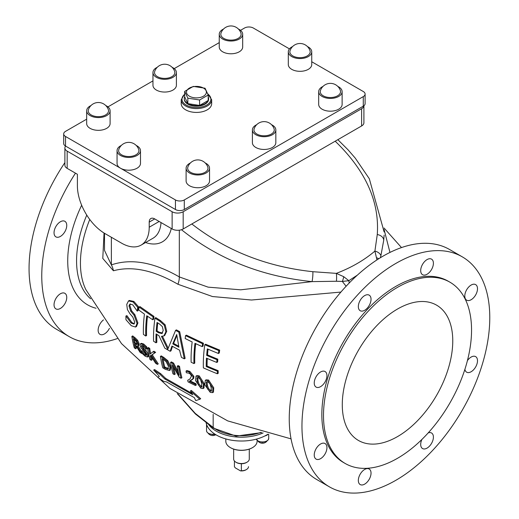<?xml version="1.0" encoding="UTF-8"?>
<svg xmlns="http://www.w3.org/2000/svg" width="519" height="519" viewBox="0 0 519 519"><rect width="100%" height="100%" fill="white"/><g stroke="black" fill="none" stroke-linecap="round" stroke-linejoin="round"><path stroke-width="0.78" d="M342.281 404.703A78.122 45.108 -60 0 1 376.385 326.088A78.122 45.108 -60 0 1 436.583 305.153A78.122 45.108 -60 0 1 436.583 395.361A78.122 45.108 -60 0 1 358.46 440.469A78.122 45.108 -60 0 1 342.281 404.703M206.062 422.33A35.545 20.52 0 0 0 206.588 424.471A35.545 20.52 0 0 0 207.821 427.124A35.545 20.52 0 0 0 264.859 435.947A35.545 20.52 0 0 0 267.947 434.182M268.057 434.215A6.247 3.607 180 0 1 264.859 435.947M207.821 427.124A6.247 3.607 180 0 1 206.536 424.931A6.247 3.607 180 0 1 206.588 424.471M193.289 86.407L205.05 88.224L208.203 95.016L199.594 99.985L187.833 98.169L184.68 91.376L193.289 86.407M189.409 96.203A9.945 5.741 -0 0 0 206.049 93.628A9.945 5.741 -0 0 0 193.866 86.595A9.945 5.741 -0 0 0 189.409 96.203M208.203 96.832A12.177 7.032 180 0 1 208.619 98.649A12.177 7.032 180 0 1 208.203 100.472L199.594 105.441L199.594 99.985M199.594 105.441A12.177 7.032 180 0 1 187.833 103.625L199.594 105.441A12.177 7.032 180 0 0 205.05 103.625A12.177 7.032 180 0 0 208.203 100.472L208.203 95.016M187.833 103.625A12.177 7.032 180 0 1 184.264 98.649A12.177 7.032 180 0 1 184.68 96.832L187.833 103.625L187.833 98.169M184.68 96.832L184.68 91.376M208.619 98.649L208.619 99.161A12.177 7.032 180 0 1 205.05 104.131A12.177 7.032 180 0 1 191.783 105.655A12.177 7.032 180 0 1 184.264 99.161L184.264 98.649M211.674 99.797L211.674 103.625A15.233 8.797 180 0 1 207.211 109.846A15.233 8.797 180 0 1 185.672 109.846A15.233 8.797 180 0 1 181.209 103.625L181.209 99.797A15.233 8.797 -0 0 0 190.609 107.926A15.233 8.797 -0 0 0 207.211 106.019A15.233 8.797 -0 0 0 211.674 99.797L207.743 93.647M121.342 145.437A11.716 6.766 0 0 0 117.054 150.672A11.716 6.766 0 0 0 128.77 157.432A11.716 6.766 0 0 0 140.487 150.672A11.716 6.766 0 0 0 140.279 149.407A11.716 6.766 0 0 0 136.192 145.437M140.487 150.672L140.487 163.427A11.716 6.766 180 0 1 133.253 169.681A11.716 6.766 180 0 1 120.486 168.208A11.716 6.766 180 0 1 117.054 163.427L117.054 150.672M138.748 149.576A10.153 5.865 0 0 0 138.748 149.569A10.51 10.51 0 0 0 118.793 149.569A10.153 5.865 0 0 0 128.764 156.53A10.153 5.865 0 0 0 138.748 149.576M311.737 51.796L311.737 64.557A11.716 6.766 180 0 1 300.021 71.324A11.716 6.766 180 0 1 288.305 64.557L288.305 51.796A11.716 6.766 0 0 0 300.021 58.563A11.716 6.766 0 0 0 311.737 51.796A11.716 6.766 0 0 0 311.53 50.538A11.716 6.766 0 0 0 307.443 46.567M311.737 61.755L363.274 91.506A6.247 3.607 180 0 1 365.104 94.056A6.247 3.607 180 0 1 363.274 96.612L184.29 199.945A6.247 3.607 180 0 1 175.448 199.945L65.517 136.478A6.247 3.607 180 0 1 63.688 133.928A6.247 3.607 180 0 1 65.517 131.372L86.667 119.162M240.518 30.336L244.501 28.039A6.247 3.607 180 0 1 253.343 28.039L289.446 48.883M107.939 106.882L152.956 80.893M174.228 68.612L219.252 42.616M342.125 91.668L342.125 104.423A11.716 6.766 180 0 1 330.402 111.189A11.716 6.766 180 0 1 318.685 104.423L318.685 91.668A11.716 6.766 0 0 0 330.402 98.428A11.716 6.766 0 0 0 342.125 91.668A11.716 6.766 0 0 0 341.917 90.403A11.716 6.766 0 0 0 337.83 86.433M242.684 34.254L242.684 47.015A11.716 6.766 180 0 1 230.968 53.781A11.716 6.766 180 0 1 219.252 47.015L219.252 34.254A11.716 6.766 0 0 0 230.968 41.02A11.716 6.766 0 0 0 242.684 34.254A11.716 6.766 0 0 0 242.477 32.995A11.716 6.766 0 0 0 238.396 29.025M110.106 110.8L110.106 123.561A11.716 6.766 180 0 1 98.389 130.327A11.716 6.766 180 0 1 86.667 123.561L86.667 110.8A11.716 6.766 0 0 0 98.389 117.566A11.716 6.766 0 0 0 110.106 110.8A11.716 6.766 0 0 0 109.898 109.535A11.716 6.766 0 0 0 105.811 105.571M176.395 72.53L176.395 85.285A11.716 6.766 180 0 1 164.679 92.051A11.716 6.766 180 0 1 152.956 85.285L152.956 72.53A11.716 6.766 0 0 0 164.679 79.297A11.716 6.766 0 0 0 176.395 72.53A11.716 6.766 0 0 0 176.188 71.265A11.716 6.766 0 0 0 172.1 67.295M275.829 129.938L275.829 142.699A11.716 6.766 180 0 1 264.113 149.459A11.716 6.766 180 0 1 252.396 142.699L252.396 129.938A11.716 6.766 0 0 0 264.113 136.705A11.716 6.766 0 0 0 275.829 129.938A11.716 6.766 0 0 0 275.628 128.673A11.716 6.766 0 0 0 271.541 124.703M209.54 168.208L209.54 180.969A11.716 6.766 180 0 1 197.823 187.735A11.716 6.766 180 0 1 186.107 180.969L186.107 168.208A11.716 6.766 0 0 0 197.823 174.974A11.716 6.766 0 0 0 209.54 168.208A11.716 6.766 0 0 0 209.332 166.949A11.716 6.766 0 0 0 205.245 162.979M190.395 162.979A11.716 6.766 0 0 0 186.107 168.208M207.801 167.118A10.153 5.865 0 0 0 207.801 167.112A10.51 10.51 0 0 0 187.846 167.112A10.153 5.865 0 0 0 197.817 174.073A10.153 5.865 0 0 0 207.801 167.118M256.691 124.703A11.716 6.766 0 0 0 252.396 129.938M274.09 128.842A10.153 5.865 0 0 0 274.09 128.835A10.51 10.51 0 0 0 254.135 128.835A10.153 5.865 0 0 0 264.106 135.803A10.153 5.865 0 0 0 274.09 128.842M157.251 67.295A11.716 6.766 0 0 0 152.956 72.53M174.656 71.434A10.153 5.865 0 0 0 174.65 71.427A10.51 10.51 0 0 0 154.701 71.427A10.153 5.865 0 0 0 164.672 78.395A10.153 5.865 0 0 0 174.656 71.434M90.961 105.571A11.716 6.766 0 0 0 86.667 110.8M108.361 109.704L108.361 109.704A10.51 10.51 0 0 0 88.412 109.704A10.153 5.865 0 0 0 98.383 116.665A10.153 5.865 0 0 0 108.361 109.704M223.54 29.025A11.716 6.766 0 0 0 219.252 34.254M240.946 33.164A10.153 5.865 0 0 0 240.946 33.158A10.51 10.51 0 0 0 220.99 33.158A10.153 5.865 0 0 0 230.961 40.119A10.153 5.865 0 0 0 240.946 33.164M292.593 46.567A11.716 6.766 0 0 0 288.305 51.796M309.999 50.7L309.999 50.7A10.51 10.51 0 0 0 290.043 50.7A10.153 5.865 0 0 0 300.014 57.661A10.153 5.865 0 0 0 309.999 50.7M322.98 86.433A11.716 6.766 0 0 0 318.685 91.668M340.38 90.572A10.153 5.865 0 0 0 340.38 90.566A10.51 10.51 0 0 0 320.431 90.566A10.153 5.865 0 0 0 330.402 97.527A10.153 5.865 0 0 0 340.38 90.572M63.688 133.928L63.688 143.491A6.247 3.607 0 0 0 65.517 146.047L175.448 209.514A6.247 3.607 0 0 0 184.29 209.514L363.274 106.181A6.247 3.607 0 0 0 365.104 103.625L365.104 94.056M233.654 449.117L233.654 459.023A7.811 4.509 0 0 0 235.937 462.215A7.811 4.509 0 0 0 246.986 462.215A7.811 4.509 0 0 0 249.276 459.023L249.276 449.117M236.489 462.533L235.937 462.215L236.489 462.533A7.032 4.061 0 0 0 241.367 463.72L241.367 470.739L240.518 470.882L235.289 467.866L234.432 466.73L234.432 460.989L234.432 466.678A7.032 4.061 0 0 0 234.432 466.73M240.518 470.882A6.247 3.607 0 0 0 245.883 469.87L246.434 469.546A7.032 4.061 0 0 0 248.497 466.678M241.367 470.739A7.032 4.061 0 0 0 246.434 469.546M241.367 463.72A7.032 4.061 0 0 0 246.434 462.533L246.986 462.215M208.346 424.12A35.545 20.52 0 0 0 263.12 432.943M257.113 440.436L257.113 441.228A15.654 9.037 180 0 1 252.532 447.618A15.654 9.037 180 0 1 230.397 447.618A15.654 9.037 180 0 1 225.81 441.228L225.81 438.918M230.533 447.696A15.259 8.81 0 0 0 230.67 447.774A15.259 8.81 0 0 0 252.253 447.774A15.259 8.81 0 0 0 252.39 447.696M471.55 330.078A104.689 60.444 120 0 0 449.863 282.148A104.689 60.444 120 0 0 345.18 342.592A104.689 60.444 120 0 0 345.18 463.473A104.689 60.444 120 0 0 425.852 435.428A104.689 60.444 120 0 0 471.55 330.078M380.369 257.735L380.927 255.556A7.811 5.579 -167.9 0 0 374.906 251.099L376.963 259.889M378.76 258.741A7.811 3.912 -176.7 0 0 376.509 257.755M343.727 276.679L336.318 273.37A7.811 1.596 92 0 1 336.422 281.253L342.352 281.454L348.82 280.682L343.727 276.679A7.811 2.199 108.9 0 1 342.352 281.454L346.121 286.254M349.235 282.991L348.82 280.682L357.377 275.135M389.964 252.435L384.092 229.534M384.125 235.152L383.723 240.258L384.125 235.172M380.927 255.556L383.723 240.258A7.811 5.553 5.5 0 0 377.268 234.53L374.906 251.099C364.079 260.279 351.214 267.707 336.318 273.37L312.873 271.703C266.831 266.792 226.479 250.878 191.829 223.981M89.755 219.472A89.845 51.874 120 0 0 85.914 289.732L121.504 343.604L169.888 388.413L227.692 420.89L291.055 438.873M187.664 380.323A129.302 74.652 120 0 0 188.079 381.893A348.431 201.164 0 0 0 195.455 385.5A128.537 74.211 -60 0 1 195.105 384.222A349.806 201.956 180 0 1 189.221 381.355L192.86 378.844L193.055 376.839L188.981 371.876L186.049 371.072A129.276 74.639 120 0 0 186.302 372.746L189.065 373.187L190.596 374.381L191.433 376.132L189.876 379.058L187.664 380.323L189.383 379.389M190.149 380.894A348.437 201.171 0 0 0 195.968 383.729A127.363 73.536 120 0 0 196.318 385.001L195.455 385.5M186.049 371.072L186.885 370.585L189.824 371.396L193.905 376.346L193.71 378.351L190.908 380.492M195.708 343.649A127.142 73.406 120 0 0 194.781 363.092L193.95 363.572A128.316 74.087 -60 0 1 194.969 343.299A357.487 206.393 0 0 0 202.196 346.621L203.039 346.134A126.111 72.809 120 0 1 203.429 343.26L186.399 335.151L185.555 335.637A129.354 74.684 120 0 0 185.173 338.498A357.643 206.484 0 0 0 192.16 341.956A128.66 74.282 120 0 0 191.135 362.23A361.743 208.852 0 0 0 193.95 363.572M154.967 318.108L155.81 317.622A354.951 204.934 0 0 0 160.559 320.632L165.165 324.829L166.716 331.349L164.698 335.462L163.868 335.942L165.879 331.836L164.328 325.316L159.716 321.118A356.216 205.66 180 0 1 154.967 318.108A129.51 74.775 120 0 0 153.572 341.236A361.749 208.852 0 0 0 156.011 342.8A129.698 74.879 -60 0 1 156.07 333.879A361.503 208.709 0 0 0 158.898 335.65L164.808 348.171A361.749 208.852 0 0 0 170.2 351.285A138.502 51.368 -46.4 0 1 171.958 346.056A361.847 208.91 0 0 0 179.574 350.182A138.119 100.465 101.4 0 0 181.436 357.37A361.749 208.852 0 0 0 184.303 358.843L178.847 332.147A356.248 205.68 180 0 1 175.584 330.376L167.734 349.345L161.435 336.318L163.868 335.942M156.868 334.379A128.524 74.204 120 0 0 156.842 342.319L156.011 342.8M172.503 346.361A137.282 50.914 133.6 0 0 171.03 350.805L170.2 351.285M175.584 330.376L176.421 329.889A354.99 204.953 0 0 0 179.691 331.66L185.14 358.363L184.303 358.843M162.492 336.364L168.15 348.087M138.086 345.946L141.272 351.097M139.131 343.656L138.807 345.524L137.95 346.017L138.281 344.149L136.776 340.775L134.272 338.304A357.565 206.439 180 0 1 131.858 336.409L132.708 335.916A356.313 205.719 0 0 0 135.122 337.817L137.626 340.289L139.131 343.656L138.281 344.149M135.582 345.278A124.832 72.07 120 0 0 136.387 348.249L135.511 348.755A126.013 72.757 -60 0 1 134.376 344.331A352.122 203.292 0 0 0 135.803 345.453L139.929 352.18A347.704 200.743 0 0 0 141.59 353.426L141.921 353.231M129.322 300.475L133.863 301.435L138.554 306.813A125.832 72.654 120 0 0 138.067 310.641L137.224 311.128A127.019 73.335 -60 0 1 137.704 307.306L133.013 301.928L128.511 300.942L126.74 304.426L127.395 309.532L129.919 313.736L132.819 317.109L134.739 322.169L133.999 324.07L131.054 323.045L125.935 316A124.281 71.758 120 0 0 125.948 319.717L131.268 325.711L135.53 327.048L136.491 326.496L137.911 322.961L134.862 314.663L131.592 310.797L129.828 305.432L130.36 303.907M125.935 316L126.928 315.643L131.891 322.565L134.363 323.733M142.2 345.407L143.841 348.502L145.982 350.552L148.596 354.795L148.35 356.495L147.435 357.02L147.74 355.288L141.382 346.277L141.577 345.407L143.108 345.907L146.079 349.138L147.02 348.716A127.343 73.523 120 0 1 146.728 346.861L143.666 344.006L141.304 343.325L140.461 343.812L140.059 345.446L141.084 347.99L144.795 351.966L146.41 354.555L146.287 355.476L144.684 354.84L141.207 351.129A127.44 73.581 120 0 0 141.693 352.978L145.132 356.177L147.435 357.02M141.207 351.129L142.161 350.701L146.475 354.905M190.434 390.95L191.329 390.437L200.704 398.735L199.776 399.273L190.434 390.95A131.035 85.59 112.4 0 0 192.705 394.745L164.789 378.967L159.781 374.205A332.355 191.881 180 0 1 153.682 370.073L159.365 376.359L157.744 377.294A316.032 182.461 0 0 0 163.816 381.439L166.398 381.867L194.32 397.638A129.841 63.61 126.6 0 0 195.825 400.597L199.776 399.273M153.682 370.073L154.584 369.547A330.7 190.927 0 0 0 160.682 373.686L165.704 378.442L191.803 393.298M167.747 360.627L170.848 366.803L170.251 370.034L169.395 370.527L169.998 367.29L166.91 361.114L162.875 357.863A358.052 206.718 180 0 1 160.429 356.371L161.266 355.885A356.825 206.011 0 0 0 163.712 357.377L167.747 360.627L166.91 361.114M147.487 316.233A127.466 73.594 120 0 0 146.572 335.527L145.742 336.007A128.641 74.269 -60 0 1 146.76 315.734A357.643 206.484 0 0 0 152.748 319.769A129.341 74.678 -60 0 1 153.131 316.908L139.079 307.073A127.265 73.477 120 0 0 138.69 309.94A357.481 206.393 0 0 0 144.438 314.105A128.297 74.074 120 0 0 143.413 334.385A361.743 208.852 0 0 0 145.742 336.007M139.079 307.073L139.929 306.58L153.974 316.421A128.167 73.996 120 0 0 153.585 319.282L152.748 319.769M179.548 366.356A128.621 74.262 120 0 0 181.91 377.754L181.047 378.247A129.795 74.937 -60 0 1 178.711 366.842L179.548 366.356A356.806 206.004 0 0 1 178.127 365.597L177.29 366.083A129.867 74.976 120 0 0 179.023 375.179L172.723 363.579L173.56 363.092L178.309 372.019M172.723 363.579A358.065 206.724 180 0 1 170.615 362.385L171.452 361.905A356.832 206.017 0 0 0 173.56 363.092M173.631 367.484A128.868 74.405 120 0 0 175.195 374.082L174.332 374.582A130.042 75.08 -60 0 1 172.237 364.792L179.34 377.332A348.794 201.372 0 0 0 181.047 378.247M208.08 349.203A125.248 72.316 120 0 0 207.503 354.899A358.914 207.217 0 0 0 217.824 359.193A123.217 71.142 120 0 0 217.63 361.951L216.786 362.437A124.411 71.83 -60 0 1 216.981 359.686A360.115 207.911 180 0 1 206.659 355.385A126.435 72.997 -60 0 1 207.334 348.878A357.143 206.192 0 0 0 218.428 353.478A124.249 71.732 -60 0 1 218.823 350.604L204.797 344.733A126.934 73.283 120 0 0 203.37 367.887A361.724 208.839 0 0 0 217.37 373.771A124.249 71.732 -60 0 1 217.318 371.156A361.944 208.962 180 0 1 206.244 366.55A126.435 72.997 -60 0 1 206.465 358.136A360.964 208.398 0 0 0 216.786 362.437M204.797 344.733L205.647 344.246L219.68 350.111A123.055 71.045 120 0 0 219.278 352.985L218.428 353.478M207.263 358.48A125.248 72.316 120 0 0 207.081 366.07A360.77 208.288 0 0 0 218.162 370.67A123.055 71.045 120 0 0 218.214 373.284L217.37 373.771M196.026 376.106L196.87 375.62L199.225 375.879L204.233 383.703L203.98 388.024L203.117 388.523L203.377 384.196L198.381 376.366L196.026 376.106L195.507 380.589L200.859 388.225L203.117 388.523M151.301 356.676A127.758 73.763 120 0 0 152.125 359.823L151.256 360.316A128.933 74.438 -60 0 1 150.147 355.865A177.135 8.492 -31.9 0 1 150.581 355.521L155.596 363.222A348.645 201.288 0 0 0 157.393 364.383L151.386 355.197L154.798 352.816A358 206.685 180 0 1 153.111 351.726L149.809 354.263A128.933 74.438 -60 0 1 148.901 348.924A357.922 206.646 180 0 1 147.558 348.002A128.757 74.34 120 0 0 149.92 359.401A348.392 201.145 0 0 0 151.256 360.316M153.111 351.726L153.948 351.24A356.761 205.978 0 0 0 155.635 352.336L152.236 354.711L158.256 363.89L157.393 364.383M147.558 348.002L148.402 347.516A356.689 205.933 0 0 0 149.744 348.437A127.758 73.763 120 0 0 150.627 353.621M206.14 379.843L208.593 380.044L213.737 387.784L213.458 392.13L212.589 392.63L212.874 388.283L207.749 380.531L205.316 380.317L204.765 384.819L210.253 392.37L212.589 392.63M104.04 233.012L102.781 258.404L113.421 270.775C131.995 265.696 153.507 270.185 177.939 284.256L212.492 296.544L251.533 300.014L340.905 292.074M192.86 378.844L193.71 378.351M191.667 380.005L192.523 379.512M195.105 384.222L195.968 383.729M202.196 346.621A127.291 73.49 -60 0 1 202.579 343.753L203.429 343.26M202.579 343.753L185.555 335.637M157.036 322.448A357.701 206.517 0 0 0 159.482 323.986L162.363 326.633L163.213 330.512L161.837 333.555L158.366 332.679A360.977 208.411 180 0 1 156.206 331.323A129.698 74.879 -60 0 1 157.036 322.448M178.919 347.211A361.522 208.722 180 0 1 172.756 343.876L176.713 334.515L178.919 347.211M172.756 343.876L173.586 343.396A360.342 208.041 0 0 0 178.698 346.173M176.856 335.559L173.586 343.396M178.847 332.147L179.691 331.66M156.206 331.323L157.036 330.843A359.79 207.723 0 0 0 159.197 332.199L162.668 333.075M157.757 322.909A128.524 74.204 120 0 0 157.036 330.843M131.858 336.409A125.695 72.569 120 0 0 134.278 347.769A347.094 200.392 0 0 0 135.511 348.755M141.59 353.426L136.964 346.004L137.95 346.017M134.544 339.711L136.108 341.262L136.977 343.267L136.782 344.661L135.193 343.935A353.29 203.967 180 0 1 134.103 343.078A126.013 72.757 -60 0 1 133.305 338.738A356.709 205.946 0 0 0 134.544 339.711M134.103 343.078L134.959 342.579A351.966 203.208 0 0 0 136.049 343.435L137.632 344.168M134.376 339.575A124.832 72.07 120 0 0 134.959 342.579M135.53 327.048L137.074 323.441L134.019 315.15L130.749 311.283L128.978 305.918L129.886 304.076L132.767 304.835L137.224 311.128M137.704 307.306L138.554 306.813M126.091 316.129L126.928 315.643M141.304 351.201L142.161 350.701M146.176 349.203A128.517 74.198 -60 0 1 145.884 347.347L142.822 344.493L140.461 343.812M145.884 347.347L146.728 346.861M164.789 378.967L165.704 378.442M159.781 374.205L160.682 373.686M160.429 356.371A129.893 74.996 120 0 0 162.765 367.776A348.833 201.398 0 0 0 165.237 369.288L169.395 370.527M168.137 368.97L164.938 368.042A350.195 202.183 180 0 1 163.848 367.381A129.951 75.028 -60 0 1 162.051 358.597A357.28 206.27 0 0 0 163.141 359.258L166.125 361.672L168.467 366.388L167.754 369.093L168.409 368.717M163.848 367.381L164.705 366.888A348.839 201.404 0 0 0 165.795 367.549L168.61 368.6M163.07 359.213A128.783 74.353 120 0 0 164.705 366.888M153.131 316.908L153.974 316.421M170.615 362.385A130.061 75.093 120 0 0 172.944 373.797A348.878 201.424 0 0 0 174.332 374.582M178.711 366.842A358.039 206.711 180 0 1 177.29 366.083M216.981 359.686L217.824 359.193M206.659 355.385L207.503 354.899M206.244 366.55L207.081 366.07M218.823 350.604L219.68 350.111M217.318 371.156L218.162 370.67M202.034 386.661L200.516 387.005L198.362 384.962L197.168 381.368L196.941 378.059L198.569 377.676L200.574 379.713L201.683 383.437L201.722 387.161M197.83 377.443L198.018 380.875L199.225 384.462L202.021 386.72M197.784 377.573L196.941 378.059L197.317 377.534M148.901 348.924L149.744 348.437M154.798 352.816L155.635 352.336M151.386 355.197L152.236 354.711M150.147 355.865L150.62 355.593M211.48 390.788L209.91 391.151L207.697 389.146L206.478 385.565L206.257 382.256L206.646 381.718L207.937 381.841L210 383.846L211.136 387.55L211.48 390.788L211.155 391.294M207.159 381.621L207.334 385.072L208.56 388.647L211.46 390.865M195.209 413.358L195.429 414L213.452 428.123A1.563 1.025 -51.9 0 1 213.16 427.429L195.209 413.358L178.16 394.213M363.897 105.759A7.811 4.509 180 0 1 361.613 108.731L183.181 211.746A7.811 4.509 180 0 1 172.133 211.746L172.133 228.97A7.811 4.509 0 0 0 183.181 228.97L361.613 125.955A7.811 4.509 0 0 0 363.903 122.763L363.903 105.753M172.133 228.97L154.733 218.921A7.811 4.509 -120 0 0 150.828 218.538A7.811 4.509 -120 0 0 149.213 222.113L149.213 227.218A39.061 22.551 60 0 1 141.116 245.098A39.061 22.551 60 0 1 121.589 243.164L105.013 233.595A39.061 22.551 60 0 1 77.396 185.75L77.396 174.274L67.172 168.37L67.172 151.146A7.811 4.509 180 0 1 64.888 147.96A7.811 4.509 180 0 1 65.589 146.086M111.371 237.261L111.371 264.891L104.507 250.405L104.501 233.291M172.133 211.746L67.172 151.146M64.888 147.96L64.888 165.185A7.811 4.509 0 0 0 67.172 168.37M181.488 229.709C218.33 259.208 261.855 276.51 312.068 281.622A7.811 1.161 -84.6 0 0 312.873 271.703M179.315 230.189L179.315 276.925L208.113 287.143L240.667 289.816L312.068 281.622L336.422 281.253M177.939 284.256A15.622 9.206 -61 0 0 179.315 276.925C153.799 262.199 131.151 258.183 111.371 264.891A15.622 12.748 -115.9 0 1 113.421 270.775M109.431 328.332A8.985 5.19 -60 0 1 99.998 334.346A8.985 5.19 -60 0 1 98.448 327.794A8.985 5.19 -60 0 1 103.489 319.899M54.041 304.77A8.985 5.19 -60 0 1 57.966 295.733A8.985 5.19 -60 0 1 64.888 293.326A8.985 5.19 -60 0 1 66.75 297.439A8.985 5.19 -60 0 1 62.825 306.476A8.985 5.19 -60 0 1 55.903 308.883A8.985 5.19 -60 0 1 54.041 304.77M55.903 226.498A8.985 5.19 -60 0 1 64.888 221.308A8.985 5.19 -60 0 1 64.888 231.688A8.985 5.19 -60 0 1 55.903 236.872A8.985 5.19 -60 0 1 55.903 226.498M467.418 360.614A8.985 5.19 -60 0 1 475.638 356.618A8.985 5.19 -60 0 1 475.638 366.991A8.985 5.19 -60 0 1 466.652 372.181A8.985 5.19 -60 0 1 464.894 369.327M428.188 432.904A8.985 5.19 -60 0 1 431.542 432.995A8.985 5.19 -60 0 1 431.542 443.375A8.985 5.19 -60 0 1 422.557 448.559A8.985 5.19 -60 0 1 421.902 439.444M369.178 469.001L369.178 469.001A8.985 5.19 -60 0 1 369.178 479.374A8.985 5.19 -60 0 1 360.192 484.564A8.985 5.19 -60 0 1 360.192 474.191A8.985 5.19 -60 0 1 369.178 469.001L369.178 469.001M326.938 447.657A8.985 5.19 -60 0 1 323.019 456.694A8.985 5.19 -60 0 1 316.097 459.101A8.985 5.19 -60 0 1 316.097 448.727A8.985 5.19 -60 0 1 325.076 443.544A8.985 5.19 -60 0 1 326.938 447.657M325.076 381.906A8.985 5.19 -60 0 1 316.097 387.09A8.985 5.19 -60 0 1 316.097 376.716A8.985 5.19 -60 0 1 325.076 371.533A8.985 5.19 -60 0 1 325.076 381.906M364.682 310.265A8.985 5.19 -60 0 1 360.192 310.712A8.985 5.19 -60 0 1 360.192 300.339A8.985 5.19 -60 0 1 369.178 295.149A8.985 5.19 -60 0 1 370.553 302.35A8.985 5.19 -60 0 1 364.682 310.265M422.557 274.707A8.985 5.19 -60 0 1 422.557 264.333A8.985 5.19 -60 0 1 431.542 259.143A8.985 5.19 -60 0 1 431.542 269.523A8.985 5.19 -60 0 1 422.557 274.707L422.557 274.707M464.79 296.057A8.985 5.19 -60 0 1 468.715 287.013A8.985 5.19 -60 0 1 475.638 284.607A8.985 5.19 -60 0 1 475.638 294.98A8.985 5.19 -60 0 1 466.652 300.17A8.985 5.19 -60 0 1 464.79 296.057M75.476 173.164A132.812 76.676 120 0 0 69.267 336.656A132.812 76.676 120 0 0 117.333 338.576M462.273 256.84L449.564 249.503A132.812 76.676 120 0 0 316.752 326.179A132.812 76.676 120 0 0 316.752 479.537L329.461 486.874A132.812 76.676 120 0 0 431.802 451.29A132.812 76.676 120 0 0 489.78 317.634A132.812 76.676 120 0 0 462.273 256.84A132.812 76.676 120 0 0 329.461 333.516A132.812 76.676 120 0 0 329.461 486.874M64.888 162.622A132.812 76.676 120 0 0 56.565 329.318L69.267 336.656M449.863 282.148L448.208 281.194A104.689 60.444 120 0 0 343.52 341.632A104.689 60.444 120 0 0 343.52 462.513L345.18 463.473M268.706 434.371L268.706 438.354A6.247 3.607 180 0 1 263.133 441.941A6.247 3.607 180 0 1 256.354 439.132M214.827 434.085A6.247 3.607 180 0 1 206.536 430.673L206.932 432.074L208.554 433.592L212.822 434.611L215.19 434.319M207.885 94.069A14.454 8.343 180 0 1 206.659 105.059A14.454 8.343 180 0 1 187.1 105.526A14.454 8.343 180 0 1 184.68 94.315M363.274 106.181L363.274 96.612M184.29 209.514L184.29 199.945M175.448 209.514L175.448 199.945M65.517 146.047L65.517 136.478M188.981 371.876L189.824 371.396M193.055 376.839L193.905 376.346M165.879 331.836L166.716 331.349M164.328 325.316L165.165 324.829M159.716 321.118L160.559 320.632M158.366 332.679L159.197 332.199M136.776 340.775L137.626 340.289M134.272 338.304L135.122 337.817M135.193 343.935L136.049 343.435M133.013 301.928L133.863 301.435M128.978 305.918L129.828 305.432M130.749 311.283L131.592 310.797M134.019 315.15L134.862 314.663M137.074 323.441L137.911 322.961M131.054 323.045L131.891 322.565M144.684 354.84L145.547 354.341M142.822 344.493L143.666 344.006M147.532 356.955L148.291 356.521M147.74 355.288L148.596 354.795M145.132 351.045L145.982 350.552M142.991 348.995L143.841 348.502M141.382 346.277L142.232 345.784M169.998 367.29L170.848 366.803M162.875 357.863L163.712 357.377M164.938 368.042L165.795 367.549M203.377 384.196L204.233 383.703M198.381 376.366L199.225 375.879M200.516 387.005L201.385 386.506M197.168 381.368L198.018 380.875M198.362 384.962L199.225 384.462M212.874 388.283L213.737 387.784M207.749 380.531L208.593 380.044M206.257 382.256L207.107 381.763M209.91 391.151L210.779 390.651M206.478 385.565L207.334 385.072M207.697 389.146L208.56 388.647M260.849 432.327A35.156 20.299 180 0 1 213.16 427.429L213.16 414.35M149.213 222.113L154.733 218.921M161.02 222.554A39.061 22.551 60 0 1 152.995 238.24L141.116 245.098M145.567 242.529A46.872 27.066 -120 0 0 171.283 228.477M149.213 227.218L159.151 221.477M361.613 108.731L361.613 125.955M183.181 228.97L183.181 211.746M335.196 141.207C365.597 170.563 379.623 201.67 377.268 234.53M81.658 205.232A96.093 55.481 120 0 0 96.054 308.254M90.604 298.756A89.845 51.874 -60 0 1 86.77 215.106M268.706 438.354L268.317 439.755L266.662 441.293L262.491 442.292L258.222 441.28L256.328 439.139M258.001 441.144A5.78 5.78 0 0 0 266.915 441.144M206.536 424.931L206.536 430.673M208.333 433.462A5.78 5.78 0 0 0 215.813 434.701M184.68 93.965L181.209 99.797M401.505 247.576L384.041 228.016M128.511 300.942L129.361 300.449M205.316 380.317L206.166 379.824M261.719 432.567L236.087 436.109L213.452 428.123M177.258 393.597L195.358 413.928M337.85 139.676L347.996 149.757L355.23 158.087L369.314 178.737L384.125 231.954"/></g></svg>
